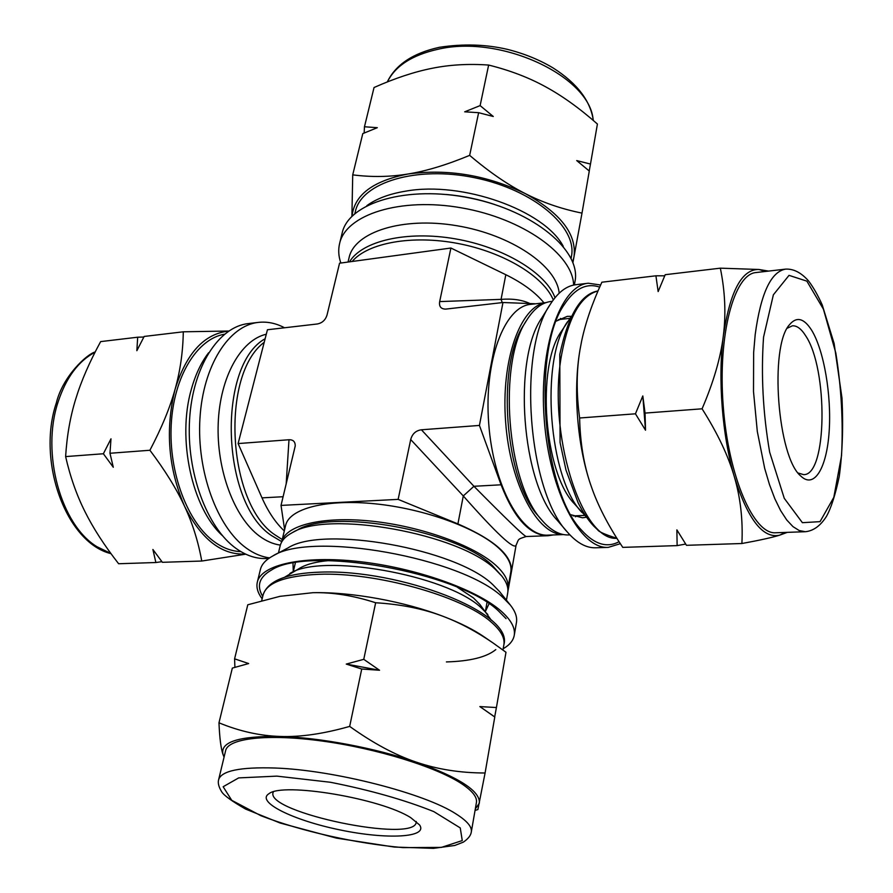 <?xml version="1.0" encoding="UTF-8"?>
<svg xmlns="http://www.w3.org/2000/svg" width="893" height="893" viewBox="0 0 893 893"><rect width="100%" height="100%" fill="white"/><g stroke="black" fill="none" stroke-linecap="round" stroke-linejoin="round"><path stroke-width="1.34" d="M469.662 155.36L478.626 112.685L493.282 116.492L480.121 105.608L488.638 65.055C509.825 70.324 528.756 77.546 545.444 86.71C562.199 95.808 579.524 108.243 597.417 124.027L590.485 164.055L576.722 160.584L589.28 171.032L582.002 213.114C561.474 208.973 542.486 202.432 525.039 193.48C507.615 184.65 489.163 171.947 469.662 155.36C446.656 164.904 426.106 171.11 408.034 174.001C389.884 176.993 371.455 177.272 352.724 174.861L351.898 216.318M352.724 174.861L362.792 133.604L377.315 127.688L364.467 126.761L364.143 133.024M364.467 126.761L374.044 87.514C395.074 78.193 414.419 71.797 432.078 68.303C449.704 64.731 468.557 63.649 488.638 65.055M480.121 105.608L464.706 111.815L478.626 112.685M572.926 262.542L582.002 213.114M589.224 170.987L590.485 164.055M579.624 418.002C576.275 393.4 576.398 370.684 579.981 349.855L581.555 341.472C585.35 323.233 592.115 303.475 601.871 282.21L655.92 275.803L658.152 291.587L665.207 274.698L720.338 268.168C725.105 291.464 726.109 314.035 723.33 335.902C720.673 357.702 713.585 382.003 702.077 408.804C717.615 433.317 728.387 456.022 734.381 476.918C740.509 497.87 743.021 520.072 741.904 543.513L686.471 545.31L676.883 529.873L677.128 545.612L622.767 547.376C609.417 527.462 599.426 508.575 592.807 490.726L590.619 484.564C583.821 464.74 580.16 442.56 579.624 418.002L635.448 413.805L645.516 430.192L645.047 413.091L702.077 408.804M664.716 275.814L655.92 275.803M768.594 271.092L758.95 269.485L720.338 268.168M645.047 413.091L642.815 395.934L635.448 413.805M741.904 543.513C759.541 540.298 772.144 537.508 779.723 535.153L787.325 532.351M677.128 545.612L685.668 544.071M218.975 722.805L232.336 668.087L248.656 663.544L234.591 658.833L247.785 604.784L279.967 596.334L312.784 592.706C332.442 592.204 353.394 595.553 375.652 602.753C401.337 604.315 424.164 608.97 444.134 616.739C460.464 623.001 476.851 631.809 493.304 643.139L505.985 652.27L496.419 707.546L479.854 706.575L494.778 717.012L485.089 772.992C460.308 772.958 437.391 769.342 416.339 762.153C395.32 755.11 373.107 743.188 349.676 726.4C323.467 733.856 300.271 737.205 280.078 736.446C259.796 735.81 239.424 731.267 218.975 722.805C219.611 738.154 220.973 748.747 223.049 754.574L224.065 757.13M375.652 602.753L363.764 659.335L346.261 664.079L361.732 669.024L379.547 670.252L363.764 659.335M361.732 669.024L349.676 726.4M494.677 716.934L496.419 707.546M475.054 810.442L477.878 809.56L485.089 772.992M234.591 658.833L234.904 667.305M572.659 261.85L573.953 257.028C577.001 234.323 560.692 213.148 525.039 193.48C486.718 175.117 447.717 168.621 408.034 174.001C372.995 180.855 354.331 194.908 352.054 216.162M574.4 284.923L575.025 281.328C581.276 250.844 534.26 211.15 470.801 198.201C407.431 184.884 348.516 202.644 342.142 233.095L339.597 243.566C338.112 249.861 338.525 256.347 340.847 263.022M592.785 490.67L590.619 484.564C577.258 445.629 572.926 390.788 579.981 349.855L581.533 341.584M645.516 430.192L642.815 395.934M785.07 532.429L779.723 535.153C763.035 538.992 747.921 519.581 734.381 476.918C722.247 436.063 717.738 378.587 723.33 335.902C730.039 291.151 741.904 269.016 758.95 269.485L765.368 271.461M620.334 543.681L608.289 547.376C580.428 549.441 549.508 491.44 544.228 419.386C538.624 347.355 560.48 285.369 588.342 283.226L600.609 284.99M619.061 541.716C606.916 548.202 594.425 544.362 581.589 530.185C542.375 490.369 531.737 349.487 564.521 304.234C575.036 288.372 586.746 282.679 599.649 287.133M279.967 596.334L312.784 592.706C351.329 591.746 404.853 601.502 444.134 616.739C460.341 622.99 473.536 629.61 483.727 636.575L493.304 643.139M479.854 706.575L493.182 715.84M346.261 664.079L379.547 670.252M224.121 756.907L223.049 754.574C219.79 741.96 238.799 735.91 280.078 736.446C319.627 737.551 375.216 748.01 416.339 762.153C459.449 777.602 480.456 791.287 479.34 803.22L475.31 808.935M262.162 598.812C257.742 592.907 256.135 587.36 257.318 582.147C261.124 564.733 302.85 555.223 359.165 561.574C415.401 567.825 475.913 589.213 500.605 610.667C510.941 619.686 515.484 627.913 514.245 635.358C513.263 640.605 509.579 645.059 503.183 648.731M262.732 596.435C256.347 585.808 259.249 577.012 271.461 570.058C308.264 545.534 457.875 572.011 498.249 610.7L506.074 618.648M573.619 285.079C573.049 254.639 522.907 218.461 461.581 207.868C400.276 196.951 345.792 214.577 339.597 243.566M559.163 293.194C557.02 266.081 511.265 234.692 456.87 225.728C402.486 216.486 354.543 231.979 349.107 257.575L348.047 262.04M555 297.715C546.136 272.968 503.63 247.138 455.196 238.833C406.773 230.383 361.899 240.976 349.543 261.839M571.107 258.345L571.453 256.336C577.425 227.246 533.824 189.785 475.031 177.796C416.305 165.451 361.408 182.507 355.347 211.574L354.867 213.561M586.522 517.192L582.526 517.795L570.906 514.748M556.283 321.1L567.312 316.345L571.353 316.345M577.47 515.719L575.382 516.757M560.402 318.444L562.623 319.158M608.289 547.376L595.653 547.789C586.21 548.068 576.845 542.899 567.546 532.273C527.852 491.295 517.248 350.748 550.334 304.279C557.924 292.379 566.408 285.86 575.795 284.711L588.342 283.226M567.546 532.273L557.243 520.262C521.691 483.347 512.348 359.533 541.951 317.707L550.334 304.279M569.913 534.896L568.562 534.952C559.543 535.242 550.646 530.308 541.872 520.161C506.632 482.957 497.513 362.19 526.758 320.107C533.914 308.755 541.973 302.548 550.936 301.477L552.276 301.321M541.872 520.161L538.546 516.243C504.679 480.423 495.972 364.98 524.068 324.472L526.758 320.107M586.277 516.835L574.389 503.808C544.049 473.145 535.979 366.264 561.362 331.392L571.163 316.725M582.069 512.549C548.682 478.938 539.685 359.834 567.647 321.592M811.704 330.321C824.016 350.447 831.64 395.499 829.15 431.576C826.795 467.798 814.316 489.174 800.909 476.136C777.557 457.607 769.174 346.573 789.479 324.728C796.578 316.256 803.99 318.12 811.704 330.321M787.224 328.233L792.359 325.822C796.88 325.51 801.311 328.825 805.653 335.768C828.291 369.066 827.264 475.723 803.6 474.629L798.163 473.022M805.363 531.715L775.749 532.764C753.792 534.684 728.442 477.052 723.207 405.869C717.704 334.708 734.102 273.939 756.103 272.532L785.539 269.128C770.882 271.773 760.769 293.574 755.199 334.529L753.647 352.523L753.502 391.558L757.309 431.486L764.687 468.379L769.476 484.564L774.834 498.74L780.638 510.617L786.733 519.96L792.984 526.636L799.235 530.554L805.363 531.715C813.445 530.9 820.466 525.81 826.438 516.411C831.07 508.117 835.335 494.867 839.219 476.661C842.412 453.677 843.349 427.524 842.01 398.211L834.129 343.526L822.219 304.893C817.899 295.259 813.356 287.289 808.589 280.982C801.244 272.633 793.553 268.681 785.539 269.128M489.029 603.78L485.412 611.459M293.272 571.665L292.993 563.182M257.318 582.147L260.399 569.5C261.671 564.253 265.835 559.732 272.856 555.937C311.199 530.799 462.328 557.757 502.926 597.484L510.394 605.13C515.339 611.404 517.36 617.197 516.444 622.521L514.245 635.358M272.856 555.937L288.205 547.8C323.099 525.184 456.278 548.905 492.824 584.658L499.544 591.568L510.394 605.13M278.449 552.979L280.156 545.846C281.384 540.712 285.436 536.325 292.29 532.663C327.943 509.948 459.471 533.579 495.537 569.555L501.799 576.052C506.644 582.136 508.608 587.773 507.715 592.963L506.443 600.196M292.29 532.663L297.313 530.029C331.738 508.162 457.495 530.743 492.21 565.381L501.799 576.052M457.439 587.315L473.524 597.986L479.965 604.528L491.317 620.222M284.376 577.358L301.019 567.468C307.471 563.996 316.647 561.708 328.535 560.614M289.845 573.529C320.967 552.8 445.953 574.701 480.758 607.374L487.824 614.529M410.825 817.731L419.565 824.931C428.573 837.757 386.49 839.699 339.987 829.91C293.417 820.421 255.565 801.925 268.927 793.732C282.612 781.967 381.278 798.454 410.825 817.731M416.25 821.493L416.194 822.353C414.486 843.327 266.281 812.641 273.035 792.705L273.325 791.89M218.64 779.656L225.639 750.589C228.195 738.21 267.878 733.566 322.563 741.101C377.159 748.557 436.8 767.143 461.882 783.898C472.464 790.997 477.32 797.203 476.427 802.517L471.303 831.975C470.868 835.424 468.2 838.817 463.333 842.144L454.771 845.47L433.496 848.35L394.371 847.066L336.438 838.114L280.168 823.033L245.53 809.047C232.191 801.356 224.322 795.719 221.899 792.113C218.763 787.113 217.669 782.96 218.64 779.656C221.408 770.815 240.139 766.931 274.843 768.013C333.837 769.967 425.336 793.509 456.468 814.215C467.195 821.058 472.14 826.974 471.303 831.975M149.912 450.262C165.06 470.354 176.591 488.996 184.516 506.164C192.542 523.376 198.279 541.671 201.751 561.038L162.392 562.311L152.893 549.474L155.873 562.523L118.624 563.74C104.291 545.377 93.051 527.953 84.88 511.466C76.631 495.023 70.212 476.739 65.624 456.591C66.897 435.806 70.268 416.573 75.76 398.914C81.163 381.211 89.456 362.111 100.652 341.606L137.689 337.208L136.852 350.703L144.164 336.449L183.288 331.805C182.987 351.697 180.252 370.841 175.095 389.248C170.027 407.599 161.633 427.937 149.912 450.262L109.973 453.264L110.989 438.809L103.376 453.756L113.288 467.251L109.973 453.264M103.376 453.756L65.624 456.591M201.751 561.038L245.731 554.173M155.873 562.523L161.901 561.675M228.764 331.024L183.288 331.805M143.851 337.029L137.689 337.208M228.619 331.124C204.318 333.669 186.481 353.048 175.095 389.248C165.116 429.41 168.252 468.379 184.516 506.164C201.182 539.238 221.497 555.2 245.452 554.04M284.521 327.776C275.948 323.199 267.23 321.413 258.345 322.395L248.332 323.579C218.752 326.693 192.765 366.565 189.595 419.375C186.257 472.107 206.886 527.663 235.986 548.391C245.888 555.468 255.911 558.851 266.081 558.538L268.748 558.449M258.345 322.395C228.898 325.487 203.068 365.483 199.943 418.482C196.65 471.415 217.222 527.205 246.2 548.012C253.846 553.571 261.638 556.852 269.574 557.891M266.281 334.228C240.943 339.954 219.979 376.879 218.216 423.293C216.329 469.651 234.29 517.516 259.338 536.001C266.203 541.102 273.202 544.138 280.346 545.11M265.121 338.737C217.044 365.259 221.029 502.792 271.416 535.51L281.741 541.649M224.467 334.205C197.018 338.894 173.677 376.511 171.222 424.722C168.621 472.877 187.753 522.997 214.733 542.062C223.295 548.146 232.013 551.338 240.887 551.617M284.61 529.616L281.027 505.416L398.144 499.377L457.908 523.901L463.288 495.939L473.937 486.283L421.407 429.79C415.825 430.582 412.265 433.842 410.702 439.557L463.288 495.939C496.396 533.389 514 549.842 516.076 545.288L516.076 545.266C519.045 538.702 517.08 539.461 526.144 536.526M548.123 535.711L526.178 536.526C523.644 535.7 506.231 518.945 473.937 486.283L501.073 484.799C514.301 518.587 529.984 535.554 548.123 535.711L553.28 534.952M457.908 523.901C495.157 540.165 512.973 556.227 511.365 572.112L507.894 591.456M398.144 499.377L410.702 439.557M281.027 505.416L295.226 445.975C295.293 441.711 293.217 439.624 288.986 439.747L286.173 484.084M529.85 303.508C522.059 299.858 512.47 298.485 501.073 299.367L502.223 302.593M439.669 301.588L450.909 248.031L505.818 274.709L501.073 299.367L439.669 301.588C438.909 306.489 440.908 309 445.652 309.112L502.971 302.515L479.429 425.436L501.073 484.799M505.818 274.709C522.74 283.048 535.454 292.424 543.96 302.85M288.986 439.747L238.107 443.564L267.442 329.751L317.205 323.992C322.206 323.076 325.487 320.051 327.05 314.928L339.552 263.201L450.909 248.031M281.641 542.073L285.626 525.397C289.31 508.552 326.191 498.785 375.35 503.842C424.443 508.809 477.175 528.064 498.863 548.213C508.061 556.797 512.046 564.733 510.807 572.022L507.849 588.911M238.107 443.564L262.006 497.87C268.201 511.801 275.636 522.818 284.298 530.933M535.755 303.787L502.971 302.515M563.483 534.572L548.112 535.141C521.869 537.061 493.293 486.328 488.717 423.572C483.827 360.85 504.456 306.399 530.688 304.357L545.969 302.615M421.407 429.79L479.429 425.436M264.194 342.32C220.281 374.714 227.358 503.697 274.999 534.885L282.244 539.539M563.371 534.55C537.731 535.164 510.193 484.452 505.65 422.3C500.806 360.169 520.418 305.897 545.857 302.66M553.28 299.936C543.658 276.406 503.853 252.183 457.93 243.476C412.019 234.68 367.793 242.851 352.177 261.482M281.697 541.85C285.291 525.352 322.25 515.953 371.622 521.144C420.916 526.256 473.937 545.411 495.794 565.28C505.07 573.741 509.099 581.555 507.883 588.688M593.175 120.343C590.664 76.742 501.33 34.269 438.005 49.26C412.153 55.042 395.286 65.926 387.383 81.91M563.26 246.323C544.484 210.357 462.306 180.866 405.802 191.135C389.493 193.792 376.511 198.637 366.844 205.647M494.834 204.553C479.039 199.251 462.831 195.891 446.232 194.484M763.548 337.174L773.371 294.813L789.021 275.357L806.87 281.139L823.413 309.157L835.826 353.048C841.373 387.685 843.282 421.92 841.53 455.765L833.805 497.356L820.031 521.646L802.394 522.684L784.277 498.339L769.666 452.204C762.968 413.113 760.936 374.77 763.548 337.174M616.884 538.3C581.321 541.359 546.695 431.565 561.887 353.237C569.042 316.2 581.075 295.438 597.986 290.962C580.975 293.83 568.238 314.995 559.799 354.421L560.067 442.537L565.995 470.109L578.128 502.815C582.861 512.214 587.996 519.905 593.532 525.877L597.741 529.884C598.656 531.703 605.041 534.505 616.884 538.312M276.875 776.129L330.443 782.268C370.171 790.149 404.629 799.927 433.819 811.614L460.252 827.911L462.261 840.57L441.354 847.401L402.989 847.613C355.983 843.505 301.51 831.316 261.013 815.767L231.745 800.318L223.15 786.733L238.665 777.903L276.875 776.129M261.716 600.632L263.1 594.905C266.683 582.627 285.258 575.762 318.812 574.311C375.819 572 462.228 596.189 490.826 621.774C500.694 630.179 505.036 637.848 503.875 644.757L502.96 650.015M495.794 649.613C486.562 657.136 470.098 661.244 446.4 661.925M95.06 352.21C78.428 361.018 66.104 377.605 58.09 401.984C40.944 453.175 60.869 524.939 96.924 546.695L110.844 553.437M208.627 352.746C201.215 362.391 195.478 374.502 191.403 389.08C176.859 438.697 191.995 508.217 222.446 535.666M511.376 572.045L516.065 545.31M262.006 497.87L283.126 496.72M593.343 120.488C590.452 100.775 577.09 83.295 553.258 68.058C539.629 59.864 524.381 53.647 507.525 49.394C486.049 44.36 463.355 43.657 439.423 47.296C413.057 53.089 395.677 64.642 387.294 81.944M569.879 318.366L558.382 319.616M584.759 515.406L573.194 515.908M485.39 611.426L487.009 602.462M293.295 571.654L295.382 562.78M263.1 594.905C267.8 580.751 286.966 573.15 320.62 572.112C399.472 569.154 514.011 612.542 503.875 644.757M111 553.649C66.305 542.866 36.513 461.569 56.348 402.877C62.845 375.986 87.335 353.818 95.194 351.965M511.365 572.112L516.076 545.288"/></g></svg>
